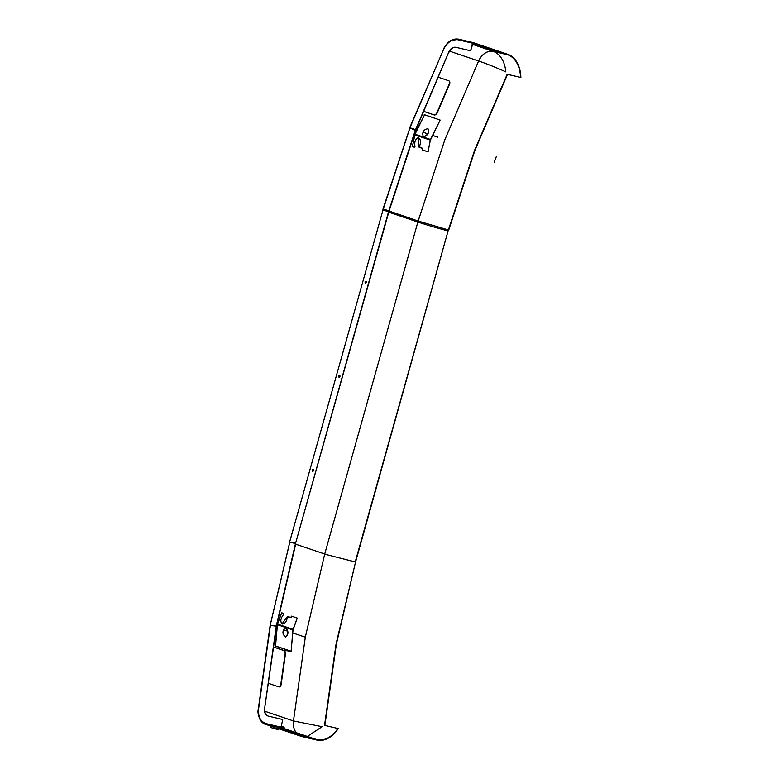 <?xml version="1.0" encoding="UTF-8"?>
<svg xmlns="http://www.w3.org/2000/svg" width="779" height="779" viewBox="0 0 779 779"><rect width="100%" height="100%" fill="white"/><g stroke="black" fill="none" stroke-linecap="round" stroke-linejoin="round"><path stroke-width="1.17" d="M478.608 60.966L478.608 60.966C482.24 53.858 487.06 50.645 493.068 51.326A15.833 11.792 -71.3 0 0 478.608 60.957L478.608 60.966C482.24 53.858 487.06 50.645 493.068 51.326L507.801 54.316A31.52 20.994 -76.3 0 1 520.869 77.501L520.538 77.394A31.053 20.692 103.7 0 0 507.674 54.764L473.028 43.04L470.633 50.81L472.454 43.176L473.155 42.592L507.801 54.316L493.068 51.326A31.053 20.692 -76.3 0 1 505.805 71.843A31.053 20.692 -76.3 0 1 505.805 71.872L505.805 71.843A31.053 2.181 -156.8 0 0 478.608 60.957L444.916 139.577L417.856 222.025L388.76 212.19L417.856 222.025A31.053 1.461 -164.3 0 0 448.071 230.954L355.419 562.545L336.956 641.701M474.839 150.581L507.509 74.356L520.869 77.501M474.518 150.464L507.178 74.248L520.538 77.394M472.629 43.692L496.418 51.297M449.59 51.171L478.598 60.986L444.916 139.577L418.128 221.041L329.069 538.513L324.726 553.996L305.319 637.203L293.469 720.964L264.831 711.246M423.727 111.358L433.806 114.766A3.106 2.064 116.8 0 0 436.99 112.585L449.201 84.113A3.106 2.064 116.8 0 0 448.782 80.763M450.077 40.995L458.451 39.135M409.958 127.698L443.66 49.204C447.224 42.251 451.956 39.096 457.848 39.739L472.454 43.176L473.155 42.592M438.353 77.238L448.762 80.763A3.106 2.064 -63.2 0 1 448.938 80.831A3.106 2.064 -63.2 0 1 449.502 84.268L437.301 112.741A3.106 2.064 -63.2 0 1 434.117 114.922L423.708 111.397M427.652 133.793L422.9 132.187M416.668 130.074L415.82 129.791M443.66 49.204L409.754 127.649A0.779 0.779 0 0 0 409.735 127.717L415.538 129.577L388.828 210.807L383.278 209.015L409.978 127.795L415.217 130.434L448.86 51.92C450.583 48.444 452.891 46.906 455.793 47.285L470.633 50.81M443.641 49.106L443.446 49.077C447.399 41.55 452.424 38.239 458.5 39.145L473.116 42.582L458.549 39.154L457.848 39.739M383.19 210.252L383.472 209.084L389.12 210.905L415.684 130.112L448.86 51.92M388.828 210.807L385.926 209.872M383.472 209.084L383.064 209.162A0.74 0.487 -72.2 0 1 383.064 209.162L382.859 210.223L383.054 209.171M449.162 52.018C450.875 48.551 453.183 47.003 456.085 47.383M472.502 44.14L492.046 50.752L501.063 52.875L472.717 43.371M493.068 51.326L507.674 54.764L493.068 51.326L472.444 44.345M455.793 47.285L470.331 50.713M478.598 60.986L444.916 139.577L418.138 221.012L448.383 229.951L474.197 151.428M448.383 229.951L418.128 221.041L383.482 209.298L383.21 210.262M448.714 230.058L474.528 151.545M270.313 625.488L276.389 625.313L264.548 708.968C264.227 712.766 265.444 715.141 268.18 716.086L282.728 719.514L280.888 727.966L315.544 739.68L300.937 736.243A15.833 11.792 108.7 0 1 300.1 736.009A15.833 11.792 108.7 0 0 300.937 736.243L278.921 728.793M336.265 643.123L355.555 562.049L326.8 554.687A31.053 2.688 13.1 0 1 324.726 554.005L305.319 637.203L293.469 720.935M336.031 644.136L324.541 725.346L337.901 728.492A31.053 20.673 -77.2 0 1 316.926 739.592A31.053 20.673 -77.2 0 1 315.67 739.232L281.015 727.518L282.728 719.514M278.892 728.832L302.271 736.622A31.52 20.984 -77.2 0 1 302.213 736.613A31.52 20.984 -77.2 0 1 300.937 736.243L315.544 739.68A31.52 20.984 102.8 0 0 316.819 740.05A31.52 20.984 102.8 0 0 338.222 728.599L337.901 728.492M296.312 732.688A15.833 11.792 108.7 0 1 293.469 720.964L322.136 726.69L307.325 736.408M336.362 644.252L324.872 725.424M289.593 542.145L382.937 210.194L289.564 542.145L295.621 543.06L295.796 543.635L276.623 625.868L264.548 708.968M382.937 210.194L388.916 211.635L295.504 543.538L276.224 626.209L270.42 625.323L258.57 709.046C258.024 716.709 260.507 721.568 266.009 723.613L280.615 727.05M270.186 625.342L289.807 542.194L295.504 543.538L289.807 542.194L295.504 543.508L388.624 211.537M324.726 554.015L295.669 544.19L324.726 554.015A31.053 2.688 -166.9 0 0 326.8 554.687L355.224 561.941L448.071 230.954M365.994 281.394A0.935 0.691 -71.3 0 0 365.439 283.166A0.935 0.691 -71.3 0 0 365.994 281.394M339.605 375.459A0.935 0.691 -71.3 0 0 339.05 377.24A0.935 0.691 -71.3 0 0 339.605 375.459M313.216 469.533A0.935 0.691 -71.3 0 0 312.661 471.305A0.935 0.691 -71.3 0 0 313.216 469.533M313.401 469.62A0.935 0.691 -71.3 0 0 312.817 471.334M366.179 281.472A0.935 0.691 -71.3 0 0 365.594 283.196M339.79 375.546A0.935 0.691 -71.3 0 0 339.206 377.27M281.336 725.833L281.277 725.824A1.48 0.983 -76.7 0 1 281.336 725.833A1.48 0.983 -76.7 0 1 281.404 725.853L284.169 727.284L281.073 726.554M275.445 728.657L277.752 729.446A1.48 0.983 103.3 0 0 277.811 729.456A1.48 0.983 103.3 0 0 278.765 729.008L279.495 728.034M281.277 726.301L281.19 726.281A1.013 0.672 -76.7 0 1 281.277 726.301L284.169 727.284M275.571 728.209L277.879 728.998A1.013 0.672 103.3 0 0 278.57 728.696L279.388 727.605M277.752 729.446L270.712 727.547M274.656 726.495L273.838 727.576A1.013 0.672 -76.7 0 1 273.663 727.761M281.998 623.95L287.5 616.403L290.664 617.474L291.589 616.15L297.286 618.088L291.911 616.277L290.986 617.601L287.49 616.88C286.672 621.603 284.89 623.979 282.154 624.028C279.982 621.408 280.576 618.107 283.916 614.125L281.696 612.82L277.567 624.096A1.86 1.383 108.7 0 0 277.421 624.719L275.552 645.957L277.071 624.777A2.483 1.85 108.7 0 1 277.256 623.94L281.696 612.82M283.653 613.462L281.375 612.693M285.474 637.027C288.366 634.262 288.376 631.214 285.484 627.893L285.056 627.816M285.844 627.864C288.717 631.282 288.658 634.33 285.65 637.018C282.202 634.233 282.066 631.156 285.231 627.786L285.844 627.864M292.933 630.055L291.132 651.254L275.191 645.995M291.064 651.205L275.552 645.957M286.049 650.631L290.898 651.302M285.757 650.533L290.606 651.205M418.119 137.659L419.102 147.26L422.267 148.331L422.364 149.977L428.08 151.837L422.705 150.006L422.608 148.361L419.355 146.793C421.127 142.158 420.777 139.11 418.294 137.669C415.324 138.818 414.224 141.885 415.003 146.851L414.788 147.319L412.49 146.549L414.808 134.845A1.86 1.383 -71.3 0 1 415.012 134.231L424.545 114.805L414.73 134.027A2.483 1.85 -71.3 0 0 414.457 134.845L412.49 146.549M414.477 147.289L412.149 146.52M427.827 128.593C429.122 132.722 427.613 135.41 423.289 136.646L423.124 136.578M430.544 139.441L440.145 120.063L424.253 114.62M423.581 136.831C427.953 135.478 429.414 132.761 427.983 128.671C423.503 129.528 421.936 132.196 423.26 136.676L423.581 136.831M440.057 120.044L424.545 114.805M304.287 736.223L299.915 735.668L308.932 737.791L279.135 727.956M274.393 726.836L272.416 726.369L274.276 727.002M279.057 728.618L299.915 735.668M283.293 629.705L287.548 631.146L283.293 629.705M289.73 542.242L270.147 625.313A0.779 0.779 0 0 0 270.138 625.381L258.287 709.114C256.778 714.041 260.877 723.701 265.717 724.353L266.282 724.519L266.009 723.613M300.042 735.22L279.349 728.229M278.999 686.903A3.106 2.006 90 0 0 280.791 684.478L285.075 654.146A3.106 2.006 90 0 0 283.546 650.446L273.614 647.086M273.633 646.969L283.897 650.446A3.106 2.006 -90 0 1 285.435 654.146L281.141 684.478A3.106 2.006 -90 0 1 279.174 686.912A3.106 2.006 -90 0 1 278.746 686.844L268.482 683.368M298.669 734.763A15.833 11.792 108.7 0 1 297.559 733.945M259.144 717.527A15.833 11.792 -71.3 0 0 265.454 724.285A15.833 11.792 -71.3 0 0 266.282 724.519L280.888 727.966M264.841 709.065C264.519 712.863 265.736 715.239 268.482 716.183M437.389 137.065L432.598 135.439M437.399 137.026L432.608 135.41M383.541 209.113L418.128 221.041M409.92 127.775L382.966 209.132A0.779 0.779 0 0 0 382.956 209.162L383.044 209.21M278.57 728.696L273.838 727.576M297.208 618.068L293.079 629.344L277.567 624.096M293.079 629.344L293.079 629.335A1.86 1.383 108.7 0 0 292.933 629.968L277.421 624.719M428.012 151.798L430.32 140.093A1.86 1.383 -71.3 0 1 430.524 139.48L415.012 134.231M440.145 120.063L430.388 140.132L414.808 134.845M428.08 151.837L430.31 140.142M274.14 727.177L266.282 724.519M305.319 637.203L292.748 632.957L305.329 637.173M494.178 162.285L496.418 156.355M437.418 136.968L437.097 137.815M316.819 740.05L302.213 736.613M273.078 728.346L277.811 729.456M297.286 618.088L293.011 630.016L291.132 651.254M265.454 724.285L274.111 727.216"/></g></svg>
